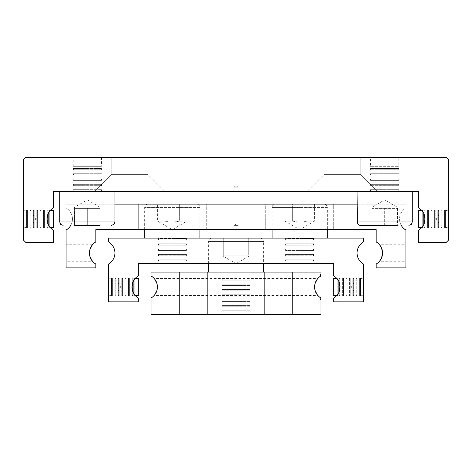 <?xml version="1.0" encoding="UTF-8"?>
<svg xmlns="http://www.w3.org/2000/svg" width="472" height="472" viewBox="0 0 472 472"><rect width="100%" height="100%" fill="white"/><g stroke="black" fill="none" stroke-linecap="round" stroke-linejoin="round"><path stroke-width="0.35" stroke-dasharray="2.36 1.77" d="M46.97 219.362L46.97 227.781L46.97 219.362L47.814 223.58L47.808 227.781L47.808 223.569L48.191 224.46L48.191 213.556L46.97 218.654L46.97 210.235L47.808 210.235L47.808 214.447L47.808 210.235A0.49 0.49 0 0 1 46.97 210.235L46.964 219.008A12.744 12.744 0 0 0 53.336 230.047L53.336 242.372L25.724 242.372L23.6 240.248L23.6 159.536L25.724 157.412L446.276 157.412L448.4 159.536L448.4 240.248L446.276 242.372L418.664 242.372L418.664 230.047A12.744 12.744 0 0 0 425.036 219.008L425.03 210.235A0.49 0.49 0 0 1 424.192 210.235L424.192 214.447L424.192 210.235L425.03 210.235L425.03 218.654L423.496 212.937L424.192 227.781A0.49 0.49 0 0 1 425.03 227.781L425.03 219.362L425.03 227.781L424.192 227.781L424.192 223.569L425.03 219.362M47.389 227.545A0.49 0.49 0 0 1 47.808 227.781L46.97 227.781A0.49 0.49 0 0 1 47.389 227.545M73.585 165.908L73.195 166.297L101.445 166.297L101.055 165.908L73.585 165.908L101.055 165.908M74.576 225.38L74.576 208.388L74.576 225.38L100.064 225.38L87.32 225.38L100.064 225.38L100.064 207.249L87.32 199.892L74.576 207.249L74.576 208.388L100.064 208.388L74.576 208.388L74.576 207.249M114.932 191.396L59.708 191.396L114.932 191.396M73.195 166.297L73.195 157.412L101.445 157.412L101.445 166.297L73.195 166.297M423.148 225.681L423.148 227.781L423.148 225.681L422.145 227.091M423.496 225.079L423.809 224.46L423.496 225.079M424.192 223.569L424.192 214.447M48.852 225.681L48.852 227.781L48.852 225.681L49.855 227.091M238.124 191.396L233.876 191.396L233.876 187.148L238.124 187.148L233.876 187.148L236 185.874L238.124 187.148L238.124 191.396L233.876 191.396M360.254 174.404L324.146 174.404L324.146 157.412L360.254 157.412L360.254 174.404L377.246 191.396L307.154 191.396L324.146 174.404L360.254 174.404L360.254 157.412L324.146 157.412L324.146 174.404L307.154 191.396L377.246 191.396L360.254 174.404L324.146 174.404L324.146 157.412L360.254 157.412L360.254 174.404L377.246 191.396L307.154 191.396L324.146 174.404L360.254 174.404M147.854 174.404L111.746 174.404L111.746 157.412L147.854 157.412L147.854 174.404L164.846 191.396L94.754 191.396L111.746 174.404L147.854 174.404L147.854 157.412L111.746 157.412L111.746 174.404L94.754 191.396L164.846 191.396L147.854 174.404L111.746 174.404L111.746 157.412L147.854 157.412L147.854 174.404L164.846 191.396L94.754 191.396L111.746 174.404L147.854 174.404M370.555 166.297L398.805 166.297L398.415 165.908L370.945 165.908L370.555 166.297L370.555 157.412L398.805 157.412L398.805 166.297L370.555 166.297M371.936 225.38L371.936 208.388L371.936 225.38L397.424 225.38L397.424 207.249L384.68 199.892L371.936 207.249L371.936 208.388L397.424 208.388L371.936 208.388L371.936 207.249M412.292 191.396L357.068 191.396L412.292 191.396M370.945 165.908L398.415 165.908M50.463 227.781L48.852 227.781L50.244 227.545M49.088 226.053L48.852 210.235L50.463 210.235L48.852 212.335L48.852 210.235L48.852 212.335M23.6 227.781L23.6 210.235L25.919 210.235L23.6 211.574L23.6 226.442L25.919 227.781L25.919 210.235L25.919 227.781L23.6 227.781L23.6 210.235M32.102 215.952L32.102 222.064L32.102 215.952L23.6 215.952L23.6 222.064L32.102 222.064L32.102 225.132L32.102 222.064L23.6 222.064L23.6 215.952L32.102 215.952M23.6 225.132L23.6 222.064L23.6 225.132L32.102 225.132L35.636 219.008L32.102 212.884L23.6 212.884L23.6 215.952L23.6 212.884M50.244 210.471L49.088 210.471L49.088 211.963M53.336 210.471L53.336 227.545M23.6 226.442L23.6 211.574M423.148 212.335L421.537 210.235L423.148 210.235L423.148 227.781L421.537 227.781M446.081 210.235L446.081 227.781L448.4 226.442L448.4 211.574L446.081 210.235L448.4 210.235L448.4 227.781L446.081 227.781L446.081 210.235M439.898 222.064L439.898 215.952L439.898 222.064L448.4 222.064L448.4 215.952L439.898 215.952L439.898 212.884L439.898 215.952L448.4 215.952L448.4 222.064L439.898 222.064M448.4 212.884L448.4 215.952L448.4 212.884L439.898 212.884L436.364 219.008L439.898 225.132L448.4 225.132L448.4 222.064L448.4 225.132M422.912 211.963L422.912 210.471L421.756 210.471M421.756 227.545L422.912 227.545L422.912 226.053M418.664 227.545L418.664 210.471M448.4 211.574L448.4 226.442M425.03 218.654L425.036 219.008A12.744 12.744 0 0 0 418.664 207.969L418.664 191.396L53.336 191.396L53.336 207.969A12.744 12.744 0 0 0 46.964 219.008L46.97 218.654M448.4 227.781L448.4 210.235M421.537 210.235L422.145 210.925M49.855 210.925L50.463 210.235M47.808 214.447L47.814 223.58M397.424 225.38L384.68 225.38L384.68 208.388L384.68 225.38L397.424 225.38L397.424 207.249M398.805 157.412L370.555 157.412M94.754 191.396L164.846 191.396M147.854 157.412L111.746 157.412M307.154 191.396L377.246 191.396M360.254 157.412L324.146 157.412M101.445 157.412L73.195 157.412M100.064 207.249L100.064 225.38M87.32 208.388L87.32 225.38L87.32 208.388M444.583 227.781A0.49 0.49 0 0 1 445.421 227.781L445.421 210.235A0.49 0.49 0 0 1 444.583 210.235L444.583 227.781L444.583 210.235L445.421 210.235L445.421 227.781L444.583 227.781M441.184 227.781A0.49 0.49 0 0 1 442.022 227.781L442.022 210.235A0.49 0.49 0 0 1 441.184 210.235L441.184 227.781L441.184 210.235L442.022 210.235L442.022 227.781L441.184 227.781M437.786 227.781A0.49 0.49 0 0 1 438.624 227.781L438.624 210.235A0.49 0.49 0 0 1 437.786 210.235L437.786 227.781L437.786 210.235L438.624 210.235L438.624 227.781L437.786 227.781M434.387 227.781A0.49 0.49 0 0 1 435.225 227.781L435.225 210.235A0.49 0.49 0 0 1 434.387 210.235L434.387 227.781L434.387 210.235L435.225 210.235L435.225 227.781L434.387 227.781M430.989 227.781A0.49 0.49 0 0 1 431.827 227.781L431.827 210.235A0.49 0.49 0 0 1 430.989 210.235L430.989 227.781L430.989 210.235L431.827 210.235L431.827 227.781L430.989 227.781M427.591 227.781A0.49 0.49 0 0 1 428.428 227.781L428.428 210.235A0.49 0.49 0 0 1 427.591 210.235L427.591 227.781L427.591 210.235L428.428 210.235L428.428 227.781L427.591 227.781M27.417 210.235A0.49 0.49 0 0 1 26.579 210.235L26.579 227.781A0.49 0.49 0 0 1 27.417 227.781L27.417 210.235L27.417 227.781L26.579 227.781L26.579 210.235L27.417 210.235M30.816 210.235A0.49 0.49 0 0 1 29.978 210.235L29.978 227.781A0.49 0.49 0 0 1 30.816 227.781L30.816 210.235L30.816 227.781L29.978 227.781L29.978 210.235L30.816 210.235M34.214 210.235A0.49 0.49 0 0 1 33.376 210.235L33.376 227.781A0.49 0.49 0 0 1 34.214 227.781L34.214 210.235L34.214 227.781L33.376 227.781L33.376 210.235L34.214 210.235M37.612 210.235A0.49 0.49 0 0 1 36.775 210.235L36.775 227.781A0.49 0.49 0 0 1 37.612 227.781L37.612 210.235L37.612 227.781L36.775 227.781L36.775 210.235L37.612 210.235M41.011 210.235A0.49 0.49 0 0 1 40.173 210.235L40.173 227.781A0.49 0.49 0 0 1 41.011 227.781L41.011 210.235L41.011 227.781L40.173 227.781L40.173 210.235L41.011 210.235M44.409 210.235A0.49 0.49 0 0 1 43.571 210.235L43.571 227.781A0.49 0.49 0 0 1 44.409 227.781L44.409 210.235L44.409 227.781L43.571 227.781L43.571 210.235L44.409 210.235M73.195 175.071L101.445 175.071L87.32 175.065L101.439 175.065L101.055 174.404L101.439 173.737L73.195 173.737L101.445 173.737L101.445 175.071L73.195 175.071L73.195 173.737L87.32 173.737L73.201 173.737L73.585 174.404L73.195 175.071M101.439 173.737L87.32 173.737L101.439 173.737M73.195 179.047L101.445 179.047L73.195 179.047L87.32 179.047L73.201 179.047L73.585 179.714L73.195 180.381L101.445 180.381L87.32 180.375L101.439 180.375L101.055 179.714L101.445 179.047L101.445 180.381L73.195 180.381L73.195 179.047M73.195 185.691L101.445 185.691L87.32 185.685L101.439 185.685L101.055 185.024L101.439 184.357L73.195 184.357L101.445 184.357L101.445 185.691L73.195 185.691L73.195 184.357L87.32 184.357L73.201 184.357L73.585 185.024L73.195 185.691M101.439 184.357L87.32 184.357L101.439 184.357M73.195 189.667L101.445 189.667L73.195 189.667L87.32 189.667L73.201 189.667L73.585 190.334L73.195 191.001L101.445 191.001L87.32 190.995L101.439 190.995L101.055 190.334L101.445 189.667L101.445 191.001L73.195 191.001L73.195 189.667M73.195 169.761L101.445 169.761L87.32 169.755L101.439 169.755L101.055 169.094L101.439 168.427L73.195 168.427L101.445 168.427L101.445 169.761L73.195 169.761L73.195 168.427L87.32 168.427L73.201 168.427L73.585 169.094L73.195 169.761M101.439 168.427L87.32 168.427L101.439 168.427M370.555 175.071L398.805 175.071L384.68 175.065L398.799 175.065L398.415 174.404L398.799 173.737L370.555 173.737L398.805 173.737L398.805 175.071L370.555 175.071L370.555 173.737L384.68 173.737L370.561 173.737L370.945 174.404L370.555 175.071M398.799 173.737L384.68 173.737L398.799 173.737M370.555 179.047L398.805 179.047L370.555 179.047L384.68 179.047L370.561 179.047L370.945 179.714L370.555 180.381L398.805 180.381L384.68 180.375L398.799 180.375L398.415 179.714L398.805 179.047L398.805 180.381L370.555 180.381L370.555 179.047M370.555 185.691L398.805 185.691L384.68 185.685L398.799 185.685L398.415 185.024L398.799 184.357L370.555 184.357L398.805 184.357L398.805 185.691L370.555 185.691L370.555 184.357L384.68 184.357L370.561 184.357L370.945 185.024L370.555 185.691M398.799 184.357L384.68 184.357L398.799 184.357M370.555 189.667L398.805 189.667L370.555 189.667L384.68 189.667L370.561 189.667L370.945 190.334L370.555 191.001L398.805 191.001L384.68 190.995L398.799 190.995L398.415 190.334L398.805 189.667L398.805 191.001L370.555 191.001L370.555 189.667M370.555 169.761L398.805 169.761L384.68 169.755L398.799 169.755L398.415 169.094L398.799 168.427L370.555 168.427L398.805 168.427L398.805 169.761L370.555 169.761L370.555 168.427L384.68 168.427L370.561 168.427L370.945 169.094L370.555 169.761M398.799 168.427L384.68 168.427L398.799 168.427M379.057 261.765L379.665 261.075L379.057 261.765L405.92 261.765L405.92 244.219L405.92 261.765M376.184 264.031A12.744 12.744 0 0 0 376.184 241.953L376.184 229.628L333.704 229.628L333.704 204.14L265.736 204.14L265.736 229.628L333.704 229.628L333.704 204.14L405.92 204.14L405.92 207.969A12.744 12.744 0 0 0 405.92 230.047L405.92 267.86L376.184 267.86L376.184 264.031M92.943 261.765L92.335 261.075L92.943 261.765L66.08 261.765L66.08 244.219L92.943 244.219L92.335 244.909L92.943 244.219M89.91 256.408L89.444 252.992A12.744 12.744 0 0 0 95.816 264.031L95.816 267.86L66.08 267.86L66.08 230.047A12.744 12.744 0 0 0 66.08 207.969L66.08 204.14L114.932 204.14M238.124 229.628L233.876 229.628L233.876 225.38L238.124 225.38L233.876 225.38L236 224.106L238.124 225.38L238.124 229.628L233.876 229.628M89.91 249.576L89.444 252.992A12.744 12.744 0 0 1 95.816 241.953L95.816 229.628L138.296 229.628L138.296 204.14L138.296 229.628L206.264 229.628L206.264 204.14L66.08 204.14L66.08 207.969A12.744 12.744 0 0 1 70.747 225.38M379.057 244.219L379.665 244.909L379.057 244.219L405.92 244.219M357.068 204.14L405.92 204.14L405.92 207.969A12.744 12.744 0 0 0 401.253 225.38M206.264 229.628L206.264 204.14L265.736 204.14L265.736 229.628L206.264 229.628M66.08 244.219L66.08 261.765M131.93 287.33L131.93 295.749L131.93 287.33L132.774 291.548L132.768 295.749L132.768 291.537L133.151 292.428L133.151 281.524L131.93 286.622L131.93 278.203L132.768 278.203L132.768 282.415L132.768 278.203A0.49 0.49 0 0 1 131.93 278.203L131.924 286.976A12.744 12.744 0 0 0 138.296 298.015L138.296 301.844L108.56 301.844L108.56 264.031A12.744 12.744 0 0 0 108.56 241.953L108.56 238.124L202.016 238.124L202.016 263.612L202.016 238.124L260.214 238.124L211.786 238.124L248.744 238.124L223.256 238.124L236 238.124L236 255.116L223.256 255.116L223.256 256.255L223.256 255.116L248.744 255.116L236 255.116L236 238.124L269.984 238.124L269.984 263.612L269.984 238.124L363.44 238.124L363.44 241.953A12.744 12.744 0 0 0 363.44 264.031L363.44 301.844L333.704 301.844L333.704 298.015A12.744 12.744 0 0 0 340.076 286.976L340.07 287.33L340.076 286.976A12.744 12.744 0 0 0 333.704 275.937L333.704 263.612L236 263.612L223.256 256.255M132.349 295.513A0.49 0.49 0 0 1 132.768 295.749L131.93 295.749A0.49 0.49 0 0 1 132.349 295.513M339.232 278.203A0.49 0.49 0 0 0 340.07 278.203L340.07 286.622L340.07 278.203L339.232 278.203L339.232 282.415L339.232 278.203M340.07 286.622L338.536 280.905L338.849 281.524L338.849 292.428L338.536 293.047L339.232 291.537L339.232 295.749L339.226 291.548L340.07 287.33L340.07 295.749L340.07 287.33M339.651 295.513A0.49 0.49 0 0 0 339.232 295.749L340.07 295.749A0.49 0.49 0 0 0 339.651 295.513M299.72 263.612L285.985 263.612L299.72 263.612M285.985 263.612L285.595 263.223L299.72 263.223L285.595 263.223L285.595 263.612L313.845 263.612L285.595 263.612M272.108 229.628L272.108 207.538L299.72 207.538L272.108 207.538A3.398 3.398 0 0 1 275.506 204.14L323.934 204.14A3.398 3.398 0 0 1 327.332 207.538L299.72 207.538L327.332 207.538L327.332 229.628M292.357 221.132L299.72 222.271L292.357 221.132L285 221.132L292.357 221.132L292.357 204.14L285 204.14L314.44 204.14L292.357 204.14L292.357 221.132M313.455 263.612L313.845 263.223L299.72 263.223L313.845 263.223L313.845 263.612M338.188 293.649L338.188 295.749L338.188 293.649L337.185 295.059M339.232 291.537L339.232 282.415M133.812 293.649L133.812 295.749L133.812 293.649L134.815 295.059M186.015 263.612L172.28 263.612L186.015 263.612L186.405 263.223L172.28 263.223L186.405 263.223L186.405 263.612L158.155 263.612L158.155 263.223L172.28 263.223L158.155 263.223L158.545 263.612L172.28 263.612L158.545 263.612M164.917 221.132L172.28 222.271L164.917 221.132L157.559 221.132L164.917 221.132L164.917 204.14L164.917 221.132M148.066 204.14L196.494 204.14A3.398 3.398 0 0 1 199.892 207.538L144.668 207.538A3.398 3.398 0 0 1 148.066 204.14L196.494 204.14M135.423 295.749L133.812 295.749L135.204 295.513M134.048 294.021L133.812 278.203L135.423 278.203L133.812 280.303L133.812 278.203L133.812 280.303M108.56 295.749L108.56 278.203L110.879 278.203L108.56 279.542L108.56 294.41L110.879 295.749L110.879 278.203L110.879 295.749L108.56 295.749L108.56 278.203M117.062 283.92L117.062 290.032L117.062 283.92L108.56 283.92L108.56 290.032L117.062 290.032L117.062 293.1L117.062 290.032L108.56 290.032L108.56 283.92L117.062 283.92M108.56 293.1L108.56 290.032L108.56 293.1L117.062 293.1L120.596 286.976L117.062 280.852L108.56 280.852L108.56 283.92L108.56 280.852M135.204 278.439L134.048 278.439L134.048 279.931M138.296 278.439L138.296 295.513M108.56 294.41L108.56 279.542M337.952 279.931L338.188 295.749L336.577 295.749M338.188 280.303L338.188 278.203L338.188 280.303L336.577 278.203L338.188 278.203L336.796 278.439M363.44 279.542L361.121 278.203L361.121 295.749L361.121 278.203L363.44 278.203L363.44 295.749L361.121 295.749L363.44 294.41L363.44 279.542L363.44 294.41M354.938 283.92L354.938 290.032L354.938 283.92L363.44 283.92L363.44 290.032L354.938 290.032L354.938 293.1L354.938 290.032L363.44 290.032L363.44 283.92L354.938 283.92M363.44 293.1L363.44 290.032L363.44 293.1L354.938 293.1L351.404 286.976L354.938 280.852L363.44 280.852L363.44 283.92L363.44 280.852M337.952 294.021L337.952 295.513L336.796 295.513M131.93 286.622L131.924 286.976A12.744 12.744 0 0 1 138.296 275.937L138.296 263.612L236 263.612L248.744 256.255L248.744 255.116L248.744 256.255M158.155 263.612L186.405 263.612M363.44 295.749L363.44 278.203M333.704 295.513L333.704 278.439M336.577 278.203L337.185 278.893M134.815 278.893L135.423 278.203M132.768 282.415L132.774 291.548M157.559 204.14L179.643 204.14L157.559 204.14L157.559 221.132L172.28 229.628L187 221.132L179.643 221.132L187 221.132L187 204.14L179.643 204.14L187 204.14M179.643 204.14L179.643 221.132L172.28 222.271L179.643 221.132L179.643 204.14M307.083 221.132L299.72 222.271L307.083 221.132L314.44 221.132L307.083 221.132L307.083 204.14L307.083 221.132M323.934 204.14L275.506 204.14M314.44 204.14L314.44 221.132L299.72 229.628L285 221.132L285 204.14M359.623 278.203A0.49 0.49 0 0 0 360.461 278.203L360.461 295.749A0.49 0.49 0 0 0 359.623 295.749L359.623 278.203L359.623 295.749L360.461 295.749L360.461 278.203L359.623 278.203M356.224 278.203A0.49 0.49 0 0 0 357.062 278.203L357.062 295.749L357.062 278.203L356.224 278.203L356.224 295.749L356.224 278.203M356.643 295.513A0.49 0.49 0 0 0 356.224 295.749L357.062 295.749A0.49 0.49 0 0 0 356.643 295.513M352.826 278.203A0.49 0.49 0 0 0 353.664 278.203L353.664 295.749A0.49 0.49 0 0 0 352.826 295.749L352.826 278.203L352.826 295.749L353.664 295.749L353.664 278.203L352.826 278.203M349.428 278.203A0.49 0.49 0 0 0 350.265 278.203L350.265 295.749L350.265 278.203L349.428 278.203L349.428 295.749L349.428 278.203M349.846 295.513A0.49 0.49 0 0 0 349.428 295.749L350.265 295.749A0.49 0.49 0 0 0 349.846 295.513M346.029 278.203A0.49 0.49 0 0 0 346.867 278.203L346.867 295.749A0.49 0.49 0 0 0 346.029 295.749L346.029 278.203L346.029 295.749L346.867 295.749L346.867 278.203L346.029 278.203M342.631 278.203A0.49 0.49 0 0 0 343.468 278.203L343.468 295.749L343.468 278.203L342.631 278.203L342.631 295.749L342.631 278.203M343.05 295.513A0.49 0.49 0 0 0 342.631 295.749L343.468 295.749A0.49 0.49 0 0 0 343.05 295.513M112.377 278.203A0.49 0.49 0 0 1 111.54 278.203L111.54 295.749A0.49 0.49 0 0 1 112.377 295.749L112.377 278.203L112.377 295.749L111.54 295.749L111.54 278.203L112.377 278.203M115.776 278.203A0.49 0.49 0 0 1 114.938 278.203L114.938 295.749A0.49 0.49 0 0 1 115.776 295.749L115.776 278.203L115.776 295.749L114.938 295.749L114.938 278.203L115.776 278.203M119.174 278.203A0.49 0.49 0 0 1 118.336 278.203L118.336 295.749A0.49 0.49 0 0 1 119.174 295.749L119.174 278.203L119.174 295.749L118.336 295.749L118.336 278.203L119.174 278.203M122.572 278.203A0.49 0.49 0 0 1 121.735 278.203L121.735 295.749A0.49 0.49 0 0 1 122.572 295.749L122.572 278.203L122.572 295.749L121.735 295.749L121.735 278.203L122.572 278.203M125.971 278.203A0.49 0.49 0 0 1 125.133 278.203L125.133 295.749A0.49 0.49 0 0 1 125.971 295.749L125.971 278.203L125.971 295.749L125.133 295.749L125.133 278.203L125.971 278.203M129.369 278.203A0.49 0.49 0 0 1 128.531 278.203L128.531 295.749A0.49 0.49 0 0 1 129.369 295.749L129.369 278.203L129.369 295.749L128.531 295.749L128.531 278.203L129.369 278.203M285.601 254.449A0.767 0.767 0 0 1 285.601 255.777L313.839 255.777A0.767 0.767 0 0 1 313.839 254.449L285.595 254.449L313.845 254.449L313.845 255.783L285.595 255.783L299.72 255.783L285.595 255.783L285.595 254.449L299.72 254.449L285.601 254.455M285.601 249.139A0.767 0.767 0 0 1 285.601 250.467L299.72 250.467L285.595 250.473L299.72 250.473L285.595 250.473L285.595 249.139L313.845 249.139L285.601 249.145M313.455 249.806A0.767 0.767 0 0 1 313.839 249.139L313.845 250.473L299.72 250.473L313.839 250.467A0.767 0.767 0 0 1 313.455 249.806M285.601 243.829A0.767 0.767 0 0 1 285.601 245.157L313.839 245.157A0.767 0.767 0 0 1 313.839 243.829L285.595 243.829L313.845 243.829L313.845 245.163L285.595 245.163L299.72 245.163L285.595 245.163L285.595 243.829L299.72 243.829L285.601 243.835M285.601 238.519A0.767 0.767 0 0 1 285.601 239.847L299.72 239.847L285.595 239.853L299.72 239.853L285.595 239.853L285.595 238.519L313.845 238.519L285.601 238.525M313.455 239.186A0.767 0.767 0 0 1 313.839 238.519L313.845 239.853L299.72 239.853L313.839 239.847A0.767 0.767 0 0 1 313.455 239.186M285.601 259.759A0.767 0.767 0 0 1 285.601 261.087L313.839 261.087A0.767 0.767 0 0 1 313.839 259.759L285.595 259.759L313.845 259.759L313.845 261.093L285.595 261.093L299.72 261.093L285.595 261.093L285.595 259.759L299.72 259.759L285.601 259.765M158.161 254.449A0.767 0.767 0 0 1 158.161 255.777L186.399 255.777A0.767 0.767 0 0 1 186.399 254.449L158.155 254.449L186.405 254.449L186.405 255.783L158.155 255.783L172.28 255.783L158.155 255.783L158.155 254.449L172.28 254.449L158.161 254.455M158.161 249.139A0.767 0.767 0 0 1 158.161 250.467L172.28 250.467L158.155 250.473L172.28 250.473L158.155 250.473L158.155 249.139L186.405 249.139L158.161 249.145M186.015 249.806A0.767 0.767 0 0 1 186.399 249.139L186.405 250.473L172.28 250.473L186.399 250.467A0.767 0.767 0 0 1 186.015 249.806M158.161 243.829A0.767 0.767 0 0 1 158.161 245.157L186.399 245.157A0.767 0.767 0 0 1 186.399 243.829L158.155 243.829L186.405 243.829L186.405 245.163L158.155 245.163L172.28 245.163L158.155 245.163L158.155 243.829L172.28 243.829L158.161 243.835M158.161 238.519A0.767 0.767 0 0 1 158.161 239.847L172.28 239.847L158.155 239.853L172.28 239.853L158.155 239.853L158.155 238.519L186.405 238.519L158.161 238.525M186.015 239.186A0.767 0.767 0 0 1 186.399 238.519L186.405 239.853L172.28 239.853L186.399 239.847A0.767 0.767 0 0 1 186.015 239.186M158.161 259.759A0.767 0.767 0 0 1 158.161 261.087L186.399 261.087A0.767 0.767 0 0 1 186.399 259.759L158.155 259.759L186.405 259.759L186.405 261.093L158.155 261.093L172.28 261.093L158.155 261.093L158.155 259.759L172.28 259.759L158.161 259.765M222.265 314.588L221.875 314.199L250.125 314.199L249.735 314.588L222.265 314.588L249.735 314.588M208.388 263.612L208.388 241.522L263.612 241.522L263.612 263.612M315.025 283.672L314.588 286.976A12.744 12.744 0 0 1 320.96 275.937L320.535 276.197L320.535 274.232L320.96 274.232L320.96 275.937L320.96 272.108L151.04 272.108L151.04 275.937A12.744 12.744 0 0 1 151.04 298.015L151.04 314.588L320.96 314.588L320.96 298.015L320.96 299.72L320.535 299.72L320.535 297.755L320.535 299.72M250.125 314.588L221.875 314.588L221.875 314.199L250.125 314.199L250.125 314.588L221.875 314.588M207.645 314.588L179.395 314.588L179.395 272.108L207.645 272.108L207.645 314.588L179.395 314.588L179.395 272.108L207.645 272.108L207.645 314.588L179.395 314.588L179.395 272.108L207.645 272.108L207.645 314.588L179.395 314.588L179.395 272.108L207.645 272.108L207.645 314.588L179.395 314.588L179.395 272.108L207.645 272.108L207.645 314.588L179.395 314.588L179.395 272.108L207.645 272.108L207.645 314.588L179.395 314.588L207.645 314.588M292.605 314.588L264.355 314.588L264.355 272.108L292.605 272.108L292.605 314.588L264.355 314.588L264.355 272.108L292.605 272.108L292.605 314.588L264.355 314.588L264.355 272.108L292.605 272.108L292.605 314.588L264.355 314.588L264.355 272.108L292.605 272.108L292.605 314.588L264.355 314.588L264.355 272.108L292.605 272.108L292.605 314.588L264.355 314.588L264.355 272.108L292.605 272.108L292.605 314.588L264.355 314.588L292.605 314.588M320.535 274.232L320.535 276.197L320.96 275.937L320.96 274.232M320.96 299.72L320.96 298.015L320.535 297.755L320.96 298.015A12.744 12.744 0 0 1 314.588 286.976L315.025 290.28M317.833 278.48L317.278 279.147L317.833 278.48L154.167 278.48L154.722 279.147L154.167 278.48M317.833 295.472L317.278 294.805L317.833 295.472L154.167 295.472L155.294 294.009M156.975 290.28L157.412 286.976L156.975 283.672M154.722 294.805L154.167 295.472M292.605 272.108L264.355 272.108L292.605 272.108M207.645 272.108L179.395 272.108L207.645 272.108M248.744 238.124L248.744 255.116L248.744 238.124M223.256 238.124L223.256 255.116L223.256 238.124M221.875 306.759L250.125 306.759L221.875 306.759L221.875 305.425L250.125 305.425L221.875 305.425L250.119 305.425L250.125 306.759L221.881 306.753L250.119 306.753L249.735 306.092L250.119 305.425L221.881 305.425L222.265 306.092L221.875 306.759M221.875 301.449L236 301.443L221.881 301.443L222.265 300.782L221.875 300.115L250.125 300.115L221.875 300.115L250.119 300.115L250.125 301.449L221.875 301.449L250.125 301.449L236 301.443L250.119 301.443L249.735 300.782L250.119 300.115L221.881 300.115L221.875 301.449M221.875 296.139L250.125 296.139L221.875 296.139L221.875 294.805L250.125 294.805L221.875 294.805L250.119 294.805L250.125 296.139L221.881 296.133L250.119 296.133L249.735 295.472L250.119 294.805L221.881 294.805L222.265 295.472L221.875 296.139M221.875 290.829L236 290.823L221.881 290.823L222.265 290.162L221.875 289.495L250.125 289.495L221.875 289.495L250.119 289.495L250.125 290.829L221.875 290.829L250.125 290.829L236 290.823L250.119 290.823L249.735 290.162L250.119 289.495L221.881 289.495L221.875 290.829M221.875 285.519L250.125 285.519L221.875 285.519L221.875 284.185L250.125 284.185L221.875 284.185L250.119 284.185L250.125 285.519L221.881 285.513L250.119 285.513L249.735 284.852L250.119 284.185L221.881 284.185L222.265 284.852L221.875 285.519M221.875 280.209L236 280.203L221.881 280.203L222.265 279.542L221.875 278.875L250.125 278.875L221.875 278.875L250.119 278.875L250.125 280.209L221.875 280.209L250.125 280.209L236 280.203L250.119 280.203L249.735 279.542L250.119 278.875L221.881 278.875L221.875 280.209M221.875 312.069L250.125 312.069L221.875 312.069L221.875 310.735L250.125 310.735L221.875 310.735L250.119 310.735L250.125 312.069L221.881 312.063L250.119 312.063L249.735 311.402L250.119 310.735L221.881 310.735L222.265 311.402L221.875 312.069M236 306.092L238.124 306.092L236 306.092M236 303.968L238.124 303.968L236 303.968M59.708 221.982L114.932 221.982M357.068 221.982L412.292 221.982M73.201 175.065L87.32 175.065L73.201 175.065M73.201 180.375L87.32 180.375L73.201 180.375M101.439 179.047L87.32 179.047L101.439 179.047M73.201 185.685L87.32 185.685L73.201 185.685M73.201 190.995L87.32 190.995L73.201 190.995M101.439 189.667L87.32 189.667L101.439 189.667M73.201 169.755L87.32 169.755L73.201 169.755M370.561 175.065L384.68 175.065L370.561 175.065M370.561 180.375L384.68 180.375L370.561 180.375M398.799 179.047L384.68 179.047L398.799 179.047M370.561 185.685L384.68 185.685L370.561 185.685M370.561 190.995L384.68 190.995L370.561 190.995M398.799 189.667L384.68 189.667L398.799 189.667M370.561 169.755L384.68 169.755L370.561 169.755M144.668 229.628L144.668 207.538L199.892 207.538L199.892 229.628M313.839 254.449L299.72 254.449L313.839 254.455M313.839 249.139L299.72 249.139L313.839 249.145M299.72 250.467L313.839 250.467L299.72 250.467M313.839 243.829L299.72 243.829L313.839 243.835M313.839 238.519L299.72 238.519L313.839 238.525M299.72 239.847L313.839 239.847L299.72 239.847M313.839 259.759L299.72 259.759L313.839 259.765M186.399 254.449L172.28 254.449L186.399 254.455M186.399 249.139L172.28 249.139L186.399 249.145M172.28 250.467L186.399 250.467L172.28 250.467M186.399 243.829L172.28 243.829L186.399 243.835M186.399 238.519L172.28 238.519L186.399 238.525M172.28 239.847L186.399 239.847L172.28 239.847M186.399 259.759L172.28 259.759L186.399 259.765M260.214 238.124L262.615 239.121L263.612 241.522L208.388 241.522L209.385 239.121L211.786 238.124M238.124 306.092L238.124 303.968M233.876 306.092L233.876 303.968"/><path stroke-width="0.71" d="M100.064 225.38L74.576 225.38M59.708 191.396L59.708 221.982L60.705 224.383L63.106 225.38M59.708 221.982L114.932 221.982L114.932 191.396M423.148 225.681L422.145 227.091M425.03 219.362L423.809 224.46L423.809 213.556L425.03 218.654M425.036 219.008A12.744 12.744 0 0 1 418.664 230.047L418.664 242.372L446.276 242.372L448.4 240.248L448.4 159.536L446.276 157.412L25.724 157.412L23.6 159.536L23.6 240.248L25.724 242.372L53.336 242.372L53.336 230.047A12.744 12.744 0 0 1 53.336 207.969L53.336 191.396L418.664 191.396L418.664 207.969A12.744 12.744 0 0 1 425.036 219.008M49.855 227.091L47.814 223.58L46.97 219.362M46.97 218.654L47.43 215.592L48.852 212.335L48.191 213.556L48.191 224.46L48.852 225.681M357.068 191.396L357.339 223.309L358.065 224.383L359.67 225.286L371.936 225.38M357.068 221.982L412.292 221.982L412.292 191.396M397.424 225.38L360.466 225.38M50.244 227.545L53.336 227.545L53.336 210.471L50.244 210.471M421.756 210.471L418.664 210.471L418.664 227.545L421.756 227.545M423.496 212.937L423.148 212.335L423.496 212.937M422.912 226.053L422.912 211.963M422.145 210.925L423.148 212.335M49.088 211.963L49.088 226.053M48.852 212.335L49.855 210.925M379.665 261.075L381.565 257.924L382.556 252.992L381.565 257.924L379.665 261.075M401.253 225.38A12.744 12.744 0 0 0 405.92 230.047L405.92 267.86L376.184 267.86L376.184 264.031A12.744 12.744 0 0 0 382.556 252.992L381.565 248.06L379.665 244.909L381.565 248.06L382.556 252.992A12.744 12.744 0 0 0 376.184 241.953L376.184 229.628L95.816 229.628L95.816 241.953A12.744 12.744 0 0 0 89.444 252.992L89.91 256.408L92.335 261.075L89.91 256.408M89.91 249.576L92.335 244.909L89.91 249.576L89.444 252.992A12.744 12.744 0 0 0 95.816 264.031L95.816 267.86L66.08 267.86L66.08 230.047A12.744 12.744 0 0 0 70.747 225.38M114.932 204.14L357.068 204.14M338.188 293.649L337.185 295.059M340.07 287.33L338.849 292.428L338.849 281.524L340.07 286.622M333.704 298.015A12.744 12.744 0 0 0 333.704 275.937L333.704 263.612L138.296 263.612L138.296 275.937A12.744 12.744 0 0 0 138.296 298.015L138.296 301.844L108.56 301.844L108.56 264.031A12.744 12.744 0 0 0 108.56 241.953L108.56 238.124L363.44 238.124L363.44 241.953A12.744 12.744 0 0 0 363.44 264.031L363.44 301.844L333.704 301.844L333.704 298.015M134.815 295.059L132.774 291.548L131.93 287.33M131.93 286.622L132.39 283.56L133.812 280.303L133.151 281.524L133.151 292.428L133.812 293.649M135.204 295.513L138.296 295.513L138.296 278.439L135.204 278.439M336.796 295.513L333.704 295.513L333.704 278.439L336.796 278.439M337.952 294.021L337.952 279.931M338.188 280.303L337.185 278.893M134.048 279.931L134.048 294.021M133.812 280.303L134.815 278.893M208.388 272.108L208.388 263.612M263.612 263.612L263.612 272.108M317.278 279.147L315.025 283.672L317.278 279.147M315.025 283.672L314.588 286.976A12.744 12.744 0 0 1 320.96 275.937L320.96 272.108L151.04 272.108L151.04 275.937A12.744 12.744 0 0 1 151.04 298.015L151.04 314.588L320.96 314.588L320.96 298.015A12.744 12.744 0 0 1 314.588 286.976L315.025 290.28L317.278 294.805L315.025 290.28M155.294 294.009L156.975 290.28L154.722 294.805M156.975 290.28L157.412 286.976L156.975 283.672L154.722 279.147L156.975 283.672M47.814 223.58L47.814 214.435M424.186 214.435L424.186 223.58M132.774 291.548L132.774 282.403M339.226 282.403L339.226 291.548M114.932 221.982L113.935 224.383L111.534 225.38M412.292 221.982L411.295 224.383L408.894 225.38M272.108 238.124L272.108 229.628M144.668 238.124L144.668 229.628M199.892 238.124L199.892 229.628M327.332 238.124L327.332 229.628"/></g></svg>
